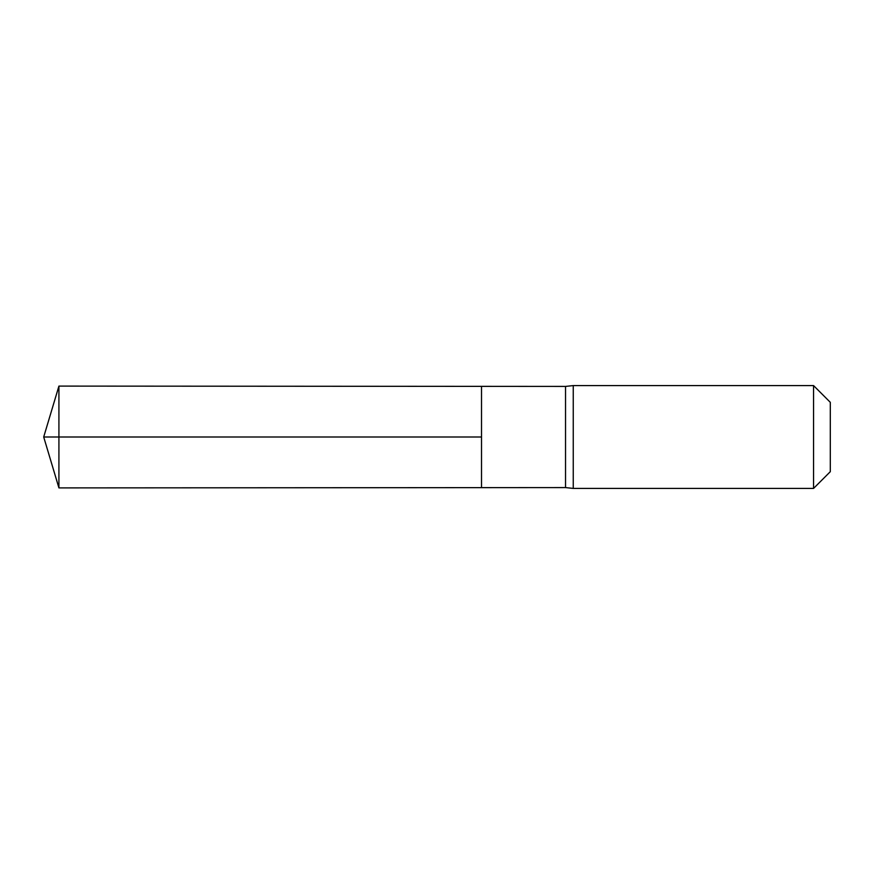 <?xml version="1.0" encoding="UTF-8"?>
<svg xmlns="http://www.w3.org/2000/svg" width="874" height="874" viewBox="0 0 874 874"><rect width="100%" height="100%" fill="white"/><g stroke="black" fill="none" stroke-linecap="round" stroke-linejoin="round"><path stroke-width="1.31" d="M565.533 437L565.533 487.583L481.519 487.637L481.519 386.363L58.919 386.1L58.919 487.9L481.519 487.637L481.519 386.363L565.533 386.417L565.533 437M565.533 487.583L573.246 488.413L573.246 385.587L565.533 386.417M813.563 385.587L813.563 488.413L830.3 471.676L830.3 402.324L813.563 385.587L573.246 385.587M58.919 487.9L43.7 437L481.519 437L58.919 437M813.563 488.413L573.246 488.413M43.7 437L58.919 386.1"/></g></svg>
